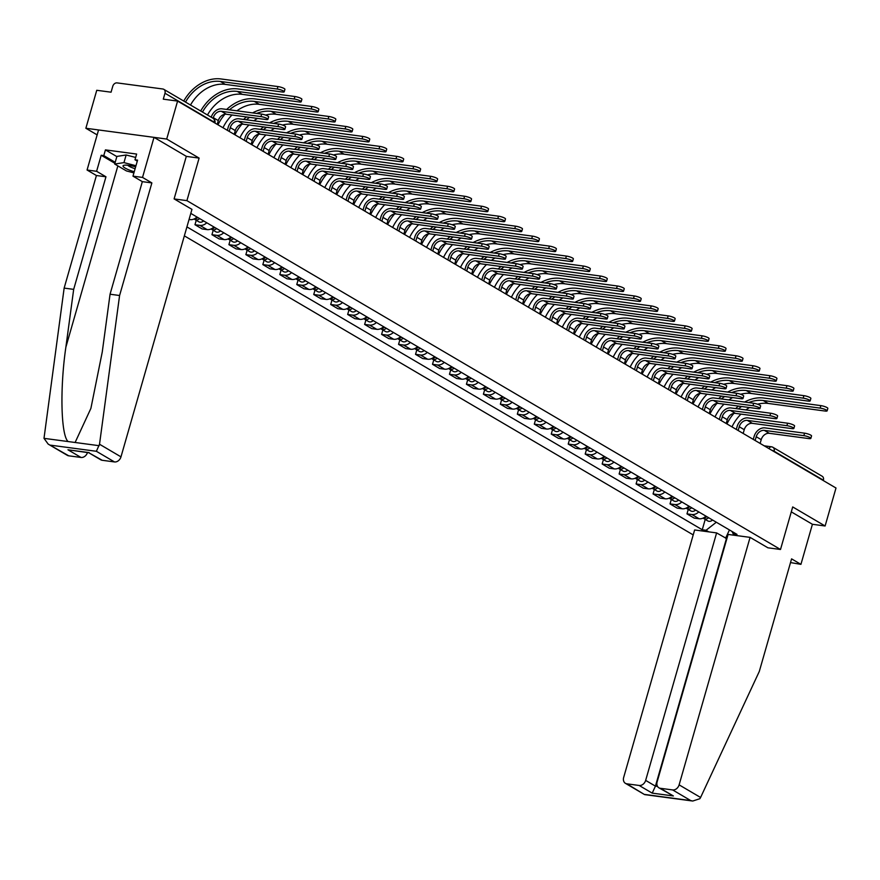 <?xml version="1.0" encoding="UTF-8"?>
<svg xmlns="http://www.w3.org/2000/svg" width="880" height="880" viewBox="0 0 880 880"><rect width="100%" height="100%" fill="white"/><g stroke="black" fill="none" stroke-linecap="round" stroke-linejoin="round"><path stroke-width="1.32" d="M184.349 235.851L693.209 534.908M186.296 156.387L199.111 158.092L166.705 139.051L85.866 128.26L97.141 134.882M85.866 128.26L96.756 90.288L111.067 92.191L112.761 86.284A4.048 3.168 -59.6 0 1 117.084 82.896L162.844 89.001A4.048 3.168 -59.6 0 1 163.801 89.331L213.059 118.283A4.048 3.168 120.4 0 1 214.247 122.199L164.978 93.247A4.048 3.168 -59.6 0 0 163.801 89.331M790.515 562.573L800.932 564.355L812.416 524.282L825.11 525.987L836 488.015L177.595 101.079L166.705 139.051M199.111 158.092L186.912 200.64L780.505 549.483L792.704 506.935L825.11 525.987M764.225 445.83L771.419 446.787A4.048 2.398 97.6 0 1 771.98 446.985A4.048 3.168 120.4 0 1 772.937 447.315L822.206 476.267A4.048 3.168 120.4 0 1 823.383 480.183L774.125 451.231A4.048 0.792 -164 0 0 771.694 450.219M164.978 93.247L163.284 99.165L177.595 101.079M189.046 219.483L190.113 219.626A9.306 7.282 -59.6 0 0 196.966 217.019M206.756 222.772A9.306 7.282 120.4 0 1 199.903 225.379L194.975 224.719L202.158 228.943L207.086 229.603A9.306 7.282 -59.6 0 0 213.928 226.985M196.251 220.286L194.975 224.719M223.718 232.738A9.306 7.282 120.4 0 1 216.876 235.356L211.937 234.696L219.12 238.909L224.048 239.569A9.306 7.282 -59.6 0 0 230.901 236.962M213.213 230.263L211.937 234.696M240.691 242.715A9.306 7.282 120.4 0 1 233.838 245.322L228.91 244.662L236.082 248.886L241.021 249.546A9.306 7.282 -59.6 0 0 247.863 246.928M230.175 240.229L228.91 244.662M257.653 252.681A9.306 7.282 120.4 0 1 250.8 255.288L245.872 254.639L253.055 258.852L257.983 259.512A9.306 7.282 -59.6 0 0 264.825 256.905M247.148 250.195L245.872 254.639M274.615 262.647A9.306 7.282 120.4 0 1 267.773 265.265L262.834 264.605L270.017 268.818L274.945 269.478A9.306 7.282 -59.6 0 0 281.798 266.871M264.11 260.172L262.834 264.605M291.588 272.624A9.306 7.282 120.4 0 1 284.735 275.231L279.807 274.571L286.979 278.795L291.918 279.455A9.306 7.282 -59.6 0 0 298.76 276.837M281.072 270.138L279.807 274.571M308.55 282.59A9.306 7.282 120.4 0 1 301.697 285.208L296.769 284.548L303.952 288.761L308.88 289.421A9.306 7.282 -59.6 0 0 315.733 286.814M298.045 280.115L296.769 284.548M325.512 292.567A9.306 7.282 120.4 0 1 318.67 295.174L313.731 294.514L320.914 298.738L325.842 299.398A9.306 7.282 -59.6 0 0 332.695 296.78M315.007 290.081L313.731 294.514M342.485 302.533A9.306 7.282 120.4 0 1 335.632 305.151L330.704 304.491L337.876 308.704L342.815 309.364A9.306 7.282 -59.6 0 0 349.657 306.757M331.969 300.058L330.704 304.491M359.447 312.51A9.306 7.282 120.4 0 1 352.594 315.117L347.666 314.457L354.849 318.681L359.777 319.33A9.306 7.282 -59.6 0 0 366.63 316.723M348.942 310.024L347.666 314.457M376.409 322.476A9.306 7.282 120.4 0 1 369.567 325.083L364.639 324.434L371.811 328.647L376.739 329.307A9.306 7.282 -59.6 0 0 383.592 326.689M365.904 319.99L364.639 324.434M393.382 332.442A9.306 7.282 120.4 0 1 386.529 335.06L381.601 334.4L388.773 338.613L393.712 339.273A9.306 7.282 -59.6 0 0 400.554 336.666M382.877 329.967L381.601 334.4M410.344 342.419A9.306 7.282 120.4 0 1 403.502 345.026L398.563 344.366L405.746 348.59L410.674 349.25A9.306 7.282 -59.6 0 0 417.527 346.632M399.839 339.933L398.563 344.366M427.306 352.385A9.306 7.282 120.4 0 1 420.464 355.003L415.536 354.343L422.708 358.556L427.636 359.216A9.306 7.282 -59.6 0 0 434.489 356.609M416.801 349.91L415.536 354.343M444.279 362.362A9.306 7.282 120.4 0 1 437.426 364.969L432.498 364.309L439.681 368.533L444.609 369.182A9.306 7.282 -59.6 0 0 451.451 366.575M433.774 359.876L432.498 364.309M461.241 372.328A9.306 7.282 120.4 0 1 454.399 374.935L449.46 374.286L456.643 378.499L461.571 379.159A9.306 7.282 -59.6 0 0 468.424 376.552M450.736 369.842L449.46 374.286M478.214 382.294A9.306 7.282 120.4 0 1 471.361 384.912L466.433 384.252L473.605 388.465L478.533 389.125A9.306 7.282 -59.6 0 0 485.386 386.518M467.698 379.819L466.433 384.252M495.176 392.271A9.306 7.282 120.4 0 1 488.323 394.878L483.395 394.218L490.578 398.442L495.506 399.102A9.306 7.282 -59.6 0 0 502.348 396.484M484.671 389.785L483.395 394.218M512.138 402.237A9.306 7.282 120.4 0 1 505.296 404.855L500.357 404.195L507.54 408.408L512.468 409.068A9.306 7.282 -59.6 0 0 519.321 406.461M501.633 399.762L500.357 404.195M529.111 412.214A9.306 7.282 120.4 0 1 522.258 414.821L517.33 414.161L524.502 418.385L529.441 419.045A9.306 7.282 -59.6 0 0 536.283 416.427M518.595 409.728L517.33 414.161M546.073 422.18A9.306 7.282 120.4 0 1 539.22 424.787L534.292 424.138L541.475 428.351L546.403 429.011A9.306 7.282 -59.6 0 0 553.256 426.404M535.568 419.694L534.292 424.138M563.035 432.157A9.306 7.282 120.4 0 1 556.193 434.764L551.254 434.104L558.437 438.328L563.365 438.977A9.306 7.282 -59.6 0 0 570.218 436.37M552.53 429.671L551.254 434.104M580.008 442.123A9.306 7.282 120.4 0 1 573.155 444.73L568.227 444.07L575.399 448.294L580.338 448.954A9.306 7.282 -59.6 0 0 587.18 446.336M569.492 439.637L568.227 444.07M596.97 452.089A9.306 7.282 120.4 0 1 590.117 454.707L585.189 454.047L592.372 458.26L597.3 458.92A9.306 7.282 -59.6 0 0 604.153 456.313M586.465 449.614L585.189 454.047M613.932 462.066A9.306 7.282 120.4 0 1 607.09 464.673L602.162 464.013L609.334 468.237L614.262 468.897A9.306 7.282 -59.6 0 0 621.115 466.279M603.427 459.58L602.162 464.013M630.905 472.032A9.306 7.282 120.4 0 1 624.052 474.65L619.124 473.99L626.296 478.203L631.235 478.863A9.306 7.282 -59.6 0 0 638.077 476.256M620.389 469.557L619.124 473.99M647.867 482.009A9.306 7.282 120.4 0 1 641.025 484.616L636.086 483.956L643.269 488.18L648.197 488.829A9.306 7.282 -59.6 0 0 655.05 486.222M637.362 479.523L636.086 483.956M664.829 491.975A9.306 7.282 120.4 0 1 657.987 494.582L653.059 493.933L660.231 498.146L665.159 498.806A9.306 7.282 -59.6 0 0 672.012 496.188M654.324 489.489L653.059 493.933M681.802 501.941A9.306 7.282 120.4 0 1 674.949 504.559L670.021 503.899L677.193 508.112L682.132 508.772A9.306 7.282 -59.6 0 0 688.974 506.165M671.297 499.466L670.021 503.899M698.764 511.918A9.306 7.282 120.4 0 1 691.922 514.525L686.983 513.865L694.166 518.089L699.094 518.749A9.306 7.282 -59.6 0 0 705.947 516.131M688.259 509.432L686.983 513.865M731.984 531.432L733.216 533.885L737.011 534.391L190.795 213.389M733.216 533.885L735.933 535.491M708.774 531.861L706.057 530.266L716.32 522.236M186.923 226.897L702.251 529.76L706.057 530.266M767.811 547.789L780.505 549.483M174.218 198.946L186.912 200.64M705.221 519.409L702.251 529.76M729.432 529.936L725.615 538.197M211.255 117.216A10.219 7.997 120.4 0 1 222.134 108.834L261.657 114.114A4.653 0.913 16 0 1 266.376 115.368A4.653 0.913 16 0 1 268.642 116.864L267.927 119.35A4.653 0.913 -164 0 0 265.672 117.854A4.653 0.913 -164 0 0 260.953 116.589L221.419 111.32A7.59 5.94 -59.6 0 0 213.301 117.667L213.114 118.316M221.419 111.32L226.424 114.257L265.947 119.537A4.653 0.913 -164 0 0 267.927 119.35M226.424 114.257A7.59 5.94 -59.6 0 0 218.306 120.604L217.228 124.366M183.733 101.046A39.061 30.547 120.4 0 1 221.045 78.969L277.948 86.57A4.653 0.913 16 0 1 282.667 87.824A4.653 0.913 16 0 1 284.933 89.32L284.218 91.806A4.653 0.913 -164 0 0 281.963 90.31A4.653 0.913 -164 0 0 277.244 89.045L220.33 81.455A36.432 28.49 -59.6 0 0 185.504 102.091M190.509 105.028A36.432 28.49 -59.6 0 1 225.335 84.392L282.238 91.993A4.653 0.913 -164 0 0 284.218 91.806M227.326 130.306L228.173 127.347A10.219 7.997 120.4 0 1 239.096 118.811L278.63 124.08A4.653 0.913 16 0 1 283.349 125.345A4.653 0.913 16 0 1 285.604 126.841L284.889 129.316A4.653 0.913 -164 0 0 282.634 127.82A4.653 0.913 -164 0 0 277.915 126.566L238.381 121.286A7.59 5.94 -59.6 0 0 230.274 127.633L229.196 131.395M238.381 121.286L243.386 124.223L282.92 129.503A4.653 0.913 -164 0 0 284.889 129.316M243.386 124.223A7.59 5.94 -59.6 0 0 235.279 130.57L234.19 134.343M244.288 140.272L245.135 137.324A10.219 7.997 120.4 0 1 256.058 128.777L295.592 134.057A4.653 0.913 16 0 1 300.311 135.311A4.653 0.913 16 0 1 302.566 136.807L301.862 139.282A4.653 0.913 -164 0 0 299.596 137.797A4.653 0.913 -164 0 0 294.877 136.532L255.354 131.252A7.59 5.94 -59.6 0 0 247.236 137.599L246.158 141.372M255.354 131.252L260.359 134.2L299.882 139.469A4.653 0.913 -164 0 0 301.862 139.282M260.359 134.2A7.59 5.94 -59.6 0 0 252.241 140.547L251.163 144.309M114.917 163.328L101.2 155.265L96.602 171.292L105.963 176.792L73.678 289.366L64.141 288.101L44 438.339L48.169 444.092L68.739 455.818A6.072 4.752 120.4 0 1 67.298 455.334L48.169 444.092M73.678 289.366L65.879 347.16C59.829 388.135 60.918 435.105 68.068 441.551L75.108 442.486L90.893 408.386L102.256 352.011L110.055 294.228L142.34 181.643L132.979 176.154L137.577 160.127L134.992 159.775L136.631 154.055L105.435 149.886L103.785 155.606L115.203 162.316M96.602 171.292L87.065 170.016L98.56 129.954L154.011 137.357L186.318 156.332L174.108 198.891L191.95 209.363L120.978 456.852A6.072 4.752 120.4 0 1 114.488 461.934L102.201 460.284A6.072 4.752 120.4 0 1 100.771 459.8L88.77 452.749M105.963 176.792L96.415 175.516L87.065 170.016M64.141 288.101L96.415 175.516M114.488 461.934L96.382 451.286L99.517 444.235L119.592 295.504L151.877 182.919L142.527 177.419L132.979 176.154M142.527 177.419L154.011 137.357M101.2 155.265L103.785 155.606M151.877 182.919L142.34 181.643M119.592 295.504L110.055 294.228M87.461 452.573A6.072 4.752 120.4 0 1 81.026 457.457L68.739 455.818M137.291 161.128L134.992 159.775M105.435 149.886L116.853 156.596M88.737 452.727L102.201 460.284M81.026 457.457L67.969 449.79L88.814 452.76M700.59 797.478L699.864 798.71L692.747 801.031L690.734 800.58L672.628 789.932A6.072 4.752 -59.6 0 0 679.118 784.861L700.59 797.478L759.297 671.44L791.582 558.866L800.932 564.355M726.869 538.725L716.617 532.906L694.628 529.969L623.667 777.458A6.072 4.752 -59.6 0 0 625.438 783.343A6.072 4.752 -59.6 0 0 626.868 783.827L639.155 785.466A6.072 4.752 -59.6 0 0 645.656 780.395L655.435 786.148L652.212 793.133L639.155 785.466M716.617 532.906L645.656 780.395M767.932 547.811L750.079 537.372L728.09 534.435L657.129 781.924A6.072 4.752 -59.6 0 0 658.9 787.809A6.072 4.752 -59.6 0 0 660.341 788.293L672.628 789.932M750.079 537.372L679.118 784.861M812.416 524.282L791.285 511.863M726.407 538.659L655.435 786.148L657.536 786.423M660.341 788.293L673.387 795.96L658.9 787.809M626.868 783.827L644.567 794.585L625.438 783.343M135.652 166.837A13.156 2.563 -164 0 0 128.634 165.352A13.156 2.563 -164 0 0 124.069 165.253A13.156 2.563 -164 0 0 134.244 171.754M127.842 165.253A9.009 1.76 -164 0 0 135.113 168.718M133.914 172.887L126.456 170.94L114.708 164.043L116.897 156.409L126.148 154.979L135.663 157.454M114.708 164.043L123.959 162.613L135.971 165.737M126.148 154.979L123.959 162.613M200.695 111.012A39.061 30.547 120.4 0 1 238.007 88.946L294.921 96.536A4.653 0.913 16 0 1 299.64 97.801A4.653 0.913 16 0 1 301.895 99.297L301.18 101.772A4.653 0.913 -164 0 0 298.925 100.276A4.653 0.913 -164 0 0 294.206 99.022L237.292 91.421A36.432 28.49 -59.6 0 0 202.477 112.057M207.471 114.994A36.432 28.49 -59.6 0 1 242.297 94.358L299.211 101.959A4.653 0.913 -164 0 0 301.18 101.772M226.688 109.439A39.061 30.547 120.4 0 1 254.969 98.912L311.883 106.513A4.653 0.913 16 0 1 316.602 107.767A4.653 0.913 16 0 1 318.857 109.263L318.153 111.749A4.653 0.913 -164 0 0 315.887 110.253A4.653 0.913 -164 0 0 311.168 108.988L254.265 101.398A36.432 28.49 -59.6 0 0 229.449 109.813M236.918 110.803A36.432 28.49 -59.6 0 1 259.27 104.335L316.173 111.936A4.653 0.913 -164 0 0 318.153 111.749M197.824 217.525A5.06 3.96 120.4 0 1 194.425 218.834M199.672 218.603A5.06 3.96 120.4 0 1 194.887 219.494A5.06 3.96 120.4 0 1 194.194 218.933M203.588 220.902A5.06 3.96 120.4 0 1 198.803 221.793L194.887 219.494M232.012 115.005A36.432 28.49 -59.6 0 0 222.992 127.754M224.939 114.268A36.432 28.49 -59.6 0 0 217.987 124.817M261.25 150.238L262.097 147.29A10.219 7.997 120.4 0 1 273.031 138.743L312.554 144.023A4.653 0.913 16 0 1 317.273 145.288A4.653 0.913 16 0 1 319.539 146.773L318.824 149.259A4.653 0.913 -164 0 0 316.569 147.763A4.653 0.913 -164 0 0 311.85 146.509L272.316 141.229A7.59 5.94 -59.6 0 0 264.198 147.576L263.12 151.338M272.316 141.229L277.321 144.166L316.855 149.446A4.653 0.913 -164 0 0 318.824 149.259M277.321 144.166A7.59 5.94 -59.6 0 0 269.203 150.513L268.125 154.275M278.223 160.215L279.07 157.267A10.219 7.997 120.4 0 1 289.993 148.72L329.527 153.989A4.653 0.913 16 0 1 334.246 155.254A4.653 0.913 16 0 1 336.501 156.75L335.786 159.225A4.653 0.913 -164 0 0 333.531 157.74A4.653 0.913 -164 0 0 328.812 156.475L289.289 151.195A7.59 5.94 -59.6 0 0 281.171 157.542L280.093 161.315M289.289 151.195L294.283 154.143L333.817 159.412A4.653 0.913 -164 0 0 335.786 159.225M294.283 154.143A7.59 5.94 -59.6 0 0 286.176 160.479L285.087 164.252M295.185 170.181L296.032 167.233A10.219 7.997 120.4 0 1 306.966 158.686L346.489 163.966A4.653 0.913 16 0 1 351.208 165.22A4.653 0.913 16 0 1 353.463 166.716L352.759 169.202A4.653 0.913 -164 0 0 350.493 167.706A4.653 0.913 -164 0 0 345.774 166.441L306.251 161.172A7.59 5.94 -59.6 0 0 298.133 167.519L297.055 171.281M306.251 161.172L311.256 164.109L350.779 169.389A4.653 0.913 -164 0 0 352.759 169.202M311.256 164.109A7.59 5.94 -59.6 0 0 303.138 170.456L302.06 174.218M252.593 112.904A39.061 30.547 120.4 0 1 271.942 108.889L328.845 116.479A4.653 0.913 16 0 1 333.564 117.744A4.653 0.913 16 0 1 335.83 119.229L335.115 121.715A4.653 0.913 -164 0 0 332.86 120.219A4.653 0.913 -164 0 0 328.141 118.965L271.227 111.364A36.432 28.49 -59.6 0 0 256.685 113.443M265.573 115.071A36.432 28.49 -59.6 0 1 276.232 114.301L333.146 121.902A4.653 0.913 -164 0 0 335.115 121.715M214.786 227.491A5.06 3.96 120.4 0 1 211.387 228.8M216.634 228.58A5.06 3.96 120.4 0 1 211.849 229.46A5.06 3.96 120.4 0 1 211.167 228.91M220.55 230.879A5.06 3.96 120.4 0 1 215.765 231.759L211.849 229.46M243.65 119.416A39.061 30.547 120.4 0 1 246.51 116.941M257.543 118.415A36.432 28.49 -59.6 0 0 253.88 120.78M248.974 124.971A36.432 28.49 -59.6 0 0 239.954 137.731M249.568 117.348A36.432 28.49 -59.6 0 0 246.411 119.779M241.901 124.234A36.432 28.49 -59.6 0 0 234.949 134.783M269.555 122.87A39.061 30.547 120.4 0 1 288.904 118.855L345.818 126.456A4.653 0.913 16 0 1 350.537 127.71A4.653 0.913 16 0 1 352.792 129.206L352.077 131.681A4.653 0.913 -164 0 0 349.822 130.196A4.653 0.913 -164 0 0 345.103 128.931L288.2 121.33A36.432 28.49 -59.6 0 0 273.658 123.42M282.546 125.048A36.432 28.49 -59.6 0 1 293.194 124.278L350.108 131.868A4.653 0.913 -164 0 0 352.077 131.681M231.748 237.457A5.06 3.96 120.4 0 1 228.349 238.777M233.607 238.546A5.06 3.96 120.4 0 1 228.822 239.426A5.06 3.96 120.4 0 1 228.129 238.876M237.512 240.845A5.06 3.96 120.4 0 1 232.738 241.736L228.822 239.426M260.623 129.382A39.061 30.547 120.4 0 1 263.483 126.907M274.505 128.381A36.432 28.49 -59.6 0 0 270.842 130.746M265.936 134.937A36.432 28.49 -59.6 0 0 256.927 147.697M266.53 127.314A36.432 28.49 -59.6 0 0 263.384 129.756M258.863 134.211A36.432 28.49 -59.6 0 0 251.922 144.76M286.528 132.847A39.061 30.547 120.4 0 1 305.877 128.821L362.78 136.422A4.653 0.913 16 0 1 367.499 137.687A4.653 0.913 16 0 1 369.754 139.172L369.05 141.658A4.653 0.913 -164 0 0 366.784 140.162A4.653 0.913 -164 0 0 362.065 138.897L305.162 131.307A36.432 28.49 -59.6 0 0 290.62 133.386M299.508 135.014A36.432 28.49 -59.6 0 1 310.167 134.244L367.07 141.845A4.653 0.913 -164 0 0 369.05 141.658M248.721 247.434A5.06 3.96 120.4 0 1 245.322 248.743M250.569 248.523A5.06 3.96 120.4 0 1 245.784 249.403A5.06 3.96 120.4 0 1 245.091 248.853M254.485 250.822A5.06 3.96 120.4 0 1 249.7 251.702L245.784 249.403M277.585 139.359A39.061 30.547 120.4 0 1 280.445 136.884M291.478 138.347A36.432 28.49 -59.6 0 0 287.815 140.723M282.909 144.914A36.432 28.49 -59.6 0 0 273.889 157.663M283.503 137.291A36.432 28.49 -59.6 0 0 280.346 139.722M275.836 144.177A36.432 28.49 -59.6 0 0 268.884 154.726M312.158 180.158L312.994 177.21A10.219 7.997 120.4 0 1 323.928 168.663L363.451 173.932A4.653 0.913 16 0 1 368.17 175.197A4.653 0.913 16 0 1 370.436 176.693L369.721 179.168A4.653 0.913 -164 0 0 367.466 177.672A4.653 0.913 -164 0 0 362.747 176.418L323.213 171.138A7.59 5.94 -59.6 0 0 315.106 177.485L314.017 181.247M323.213 171.138L328.218 174.075L367.752 179.355A4.653 0.913 -164 0 0 369.721 179.168M328.218 174.075A7.59 5.94 -59.6 0 0 320.1 180.422L319.022 184.195M303.49 142.813A39.061 30.547 120.4 0 1 322.839 138.798L379.742 146.388A4.653 0.913 16 0 1 384.461 147.653A4.653 0.913 16 0 1 386.727 149.149L386.012 151.624A4.653 0.913 -164 0 0 383.757 150.128A4.653 0.913 -164 0 0 379.038 148.874L322.124 141.273A36.432 28.49 -59.6 0 0 307.582 143.363M316.47 144.991A36.432 28.49 -59.6 0 1 327.129 144.221L384.043 151.811A4.653 0.913 -164 0 0 386.012 151.624M265.683 257.4A5.06 3.96 120.4 0 1 262.284 258.709M267.531 258.489A5.06 3.96 120.4 0 1 262.757 259.369A5.06 3.96 120.4 0 1 262.064 258.819M271.447 260.788A5.06 3.96 120.4 0 1 266.662 261.668L262.757 259.369M294.547 149.325A39.061 30.547 120.4 0 1 297.407 146.85M308.44 148.324A36.432 28.49 -59.6 0 0 304.777 150.689M299.871 154.88A36.432 28.49 -59.6 0 0 290.851 167.64M300.465 147.257A36.432 28.49 -59.6 0 0 297.308 149.699M292.798 154.154A36.432 28.49 -59.6 0 0 285.857 164.703M329.12 190.124L329.967 187.176A10.219 7.997 120.4 0 1 340.89 178.629L380.424 183.909A4.653 0.913 16 0 1 385.143 185.163A4.653 0.913 16 0 1 387.398 186.659L386.683 189.145A4.653 0.913 -164 0 0 384.428 187.649A4.653 0.913 -164 0 0 379.709 186.384L340.186 181.115A7.59 5.94 -59.6 0 0 332.068 187.451L330.99 191.224M340.186 181.115L345.18 184.052L384.714 189.321A4.653 0.913 -164 0 0 386.683 189.145M345.18 184.052A7.59 5.94 -59.6 0 0 337.073 190.399L335.984 194.161M320.452 152.779A39.061 30.547 120.4 0 1 339.801 148.764L396.715 156.365A4.653 0.913 16 0 1 401.434 157.619A4.653 0.913 16 0 1 403.689 159.115L402.974 161.601A4.653 0.913 -164 0 0 400.719 160.105A4.653 0.913 -164 0 0 396 158.84L339.097 151.25A36.432 28.49 -59.6 0 0 324.555 153.329M333.443 154.957A36.432 28.49 -59.6 0 1 344.091 154.187L401.005 161.788A4.653 0.913 -164 0 0 402.974 161.601M282.656 267.377A5.06 3.96 120.4 0 1 279.246 268.686M284.504 268.455A5.06 3.96 120.4 0 1 279.719 269.346A5.06 3.96 120.4 0 1 279.026 268.796M288.42 270.765A5.06 3.96 120.4 0 1 283.635 271.645L279.719 269.346M311.52 159.291A39.061 30.547 120.4 0 1 314.38 156.816M325.402 158.29A36.432 28.49 -59.6 0 0 321.739 160.666M316.833 164.857A36.432 28.49 -59.6 0 0 307.824 177.606M317.438 157.223A36.432 28.49 -59.6 0 0 314.281 159.665M309.76 164.12A36.432 28.49 -59.6 0 0 302.819 174.669M346.082 200.101L346.929 197.142A10.219 7.997 120.4 0 1 357.863 188.595L397.386 193.875A4.653 0.913 16 0 1 402.105 195.14A4.653 0.913 16 0 1 404.36 196.625L403.656 199.111A4.653 0.913 -164 0 0 401.39 197.615A4.653 0.913 -164 0 0 396.682 196.361L357.148 191.081A7.59 5.94 -59.6 0 0 349.03 197.428L347.952 201.19M357.148 191.081L362.153 194.018L401.676 199.298A4.653 0.913 -164 0 0 403.656 199.111M362.153 194.018A7.59 5.94 -59.6 0 0 354.035 200.365L352.957 204.138M337.425 162.756A39.061 30.547 120.4 0 1 356.774 158.741L413.677 166.331A4.653 0.913 16 0 1 418.396 167.596A4.653 0.913 16 0 1 420.651 169.092L419.947 171.567A4.653 0.913 -164 0 0 417.681 170.071A4.653 0.913 -164 0 0 412.973 168.817L356.059 161.216A36.432 28.49 -59.6 0 0 341.517 163.306M350.405 164.934A36.432 28.49 -59.6 0 1 361.064 164.153L417.967 171.754A4.653 0.913 -164 0 0 419.947 171.567M299.618 277.343A5.06 3.96 120.4 0 1 296.219 278.652M301.466 278.432A5.06 3.96 120.4 0 1 296.681 279.312A5.06 3.96 120.4 0 1 295.988 278.762M305.382 280.731A5.06 3.96 120.4 0 1 300.597 281.611L296.681 279.312M328.482 169.268A39.061 30.547 120.4 0 1 331.342 166.793M342.375 168.267A36.432 28.49 -59.6 0 0 338.712 170.632M333.806 174.823A36.432 28.49 -59.6 0 0 324.786 187.583M334.4 167.2A36.432 28.49 -59.6 0 0 331.243 169.631M326.733 174.086A36.432 28.49 -59.6 0 0 319.781 184.635M363.055 210.067L363.902 207.119A10.219 7.997 120.4 0 1 374.825 198.572L414.359 203.852A4.653 0.913 16 0 1 419.067 205.106A4.653 0.913 16 0 1 421.333 206.602L420.618 209.077A4.653 0.913 -164 0 0 418.363 207.592A4.653 0.913 -164 0 0 413.644 206.327L374.11 201.047A7.59 5.94 -59.6 0 0 366.003 207.394L364.914 211.167M374.11 201.047L379.115 203.995L418.649 209.264A4.653 0.913 -164 0 0 420.618 209.077M379.115 203.995A7.59 5.94 -59.6 0 0 370.997 210.342L369.919 214.104M354.387 172.722A39.061 30.547 120.4 0 1 373.736 168.707L430.65 176.308A4.653 0.913 16 0 1 435.358 177.562A4.653 0.913 16 0 1 437.624 179.058L436.909 181.533A4.653 0.913 -164 0 0 434.654 180.048A4.653 0.913 -164 0 0 429.935 178.783L373.021 171.193A36.432 28.49 -59.6 0 0 358.479 173.272M367.367 174.9A36.432 28.49 -59.6 0 1 378.026 174.13L434.94 181.72A4.653 0.913 -164 0 0 436.909 181.533M316.58 287.309A5.06 3.96 120.4 0 1 313.181 288.629M318.428 288.398A5.06 3.96 120.4 0 1 313.654 289.289A5.06 3.96 120.4 0 1 312.961 288.728M322.344 290.697A5.06 3.96 120.4 0 1 317.57 291.588L313.654 289.289M345.444 179.234A39.061 30.547 120.4 0 1 348.304 176.759M359.337 178.233A36.432 28.49 -59.6 0 0 355.674 180.598M350.768 184.8A36.432 28.49 -59.6 0 0 341.748 197.549M351.362 177.166A36.432 28.49 -59.6 0 0 348.205 179.608M343.695 184.063A36.432 28.49 -59.6 0 0 336.754 194.612M380.017 220.033L380.864 217.085A10.219 7.997 120.4 0 1 391.787 208.538L431.321 213.818A4.653 0.913 16 0 1 436.04 215.083A4.653 0.913 16 0 1 438.295 216.568L437.58 219.054A4.653 0.913 -164 0 0 435.325 217.558A4.653 0.913 -164 0 0 430.606 216.293L391.083 211.024A7.59 5.94 -59.6 0 0 382.965 217.371L381.887 221.133M391.083 211.024L396.077 213.961L435.611 219.241A4.653 0.913 -164 0 0 437.58 219.054M396.077 213.961A7.59 5.94 -59.6 0 0 387.97 220.308L386.892 224.07M371.349 182.699A39.061 30.547 120.4 0 1 390.698 178.673L447.612 186.274A4.653 0.913 16 0 1 452.331 187.539A4.653 0.913 16 0 1 454.586 189.024L453.871 191.51A4.653 0.913 -164 0 0 451.616 190.014A4.653 0.913 -164 0 0 446.897 188.76L389.994 181.159A36.432 28.49 -59.6 0 0 375.452 183.238M384.34 184.866A36.432 28.49 -59.6 0 1 394.988 184.096L451.902 191.697A4.653 0.913 -164 0 0 453.871 191.51M333.553 297.286A5.06 3.96 120.4 0 1 330.143 298.595M335.401 298.375A5.06 3.96 120.4 0 1 330.616 299.255A5.06 3.96 120.4 0 1 329.923 298.705M339.317 300.674A5.06 3.96 120.4 0 1 334.532 301.554L330.616 299.255M362.417 189.211A39.061 30.547 120.4 0 1 365.277 186.736M376.299 188.199A36.432 28.49 -59.6 0 0 372.636 190.575M367.73 194.766A36.432 28.49 -59.6 0 0 358.721 207.515M368.335 187.143A36.432 28.49 -59.6 0 0 365.178 189.574M360.657 194.029A36.432 28.49 -59.6 0 0 353.716 204.578M396.979 230.01L397.826 227.062A10.219 7.997 120.4 0 1 408.76 218.515L448.283 223.784A4.653 0.913 16 0 1 453.002 225.049A4.653 0.913 16 0 1 455.257 226.545L454.553 229.02A4.653 0.913 -164 0 0 452.287 227.524A4.653 0.913 -164 0 0 447.579 226.27L408.045 220.99A7.59 5.94 -59.6 0 0 399.927 227.337L398.849 231.11M408.045 220.99L413.05 223.927L452.573 229.207A4.653 0.913 -164 0 0 454.553 229.02M413.05 223.927A7.59 5.94 -59.6 0 0 404.932 230.274L403.854 234.047M388.322 192.665A39.061 30.547 120.4 0 1 407.671 188.65L464.574 196.24A4.653 0.913 16 0 1 469.293 197.505A4.653 0.913 16 0 1 471.548 199.001L470.844 201.476A4.653 0.913 -164 0 0 468.578 199.991A4.653 0.913 -164 0 0 463.87 198.726L406.956 191.125A36.432 28.49 -59.6 0 0 392.414 193.215M401.302 194.843A36.432 28.49 -59.6 0 1 411.961 194.073L468.864 201.663A4.653 0.913 -164 0 0 470.844 201.476M350.515 307.252A5.06 3.96 120.4 0 1 347.116 308.561M352.363 308.341A5.06 3.96 120.4 0 1 347.578 309.221A5.06 3.96 120.4 0 1 346.896 308.671M356.279 310.64A5.06 3.96 120.4 0 1 351.494 311.531L347.578 309.221M379.379 199.177A39.061 30.547 120.4 0 1 382.239 196.702M393.272 198.176A36.432 28.49 -59.6 0 0 389.609 200.541M384.703 204.732A36.432 28.49 -59.6 0 0 375.683 217.492M385.297 197.109A36.432 28.49 -59.6 0 0 382.14 199.551M377.63 204.006A36.432 28.49 -59.6 0 0 370.678 214.555M413.952 239.976L414.799 237.028A10.219 7.997 120.4 0 1 425.722 228.481L465.256 233.761A4.653 0.913 16 0 1 469.964 235.015A4.653 0.913 16 0 1 472.23 236.511L471.515 238.997A4.653 0.913 -164 0 0 469.26 237.501A4.653 0.913 -164 0 0 464.541 236.236L425.007 230.967A7.59 5.94 -59.6 0 0 416.9 237.314L415.811 241.076M425.007 230.967L430.012 233.904L469.546 239.184A4.653 0.913 -164 0 0 471.515 238.997M430.012 233.904A7.59 5.94 -59.6 0 0 421.894 240.251L420.816 244.013M405.284 202.631A39.061 30.547 120.4 0 1 424.633 198.616L481.547 206.217A4.653 0.913 16 0 1 486.255 207.471A4.653 0.913 16 0 1 488.521 208.967L487.806 211.453A4.653 0.913 -164 0 0 485.551 209.957A4.653 0.913 -164 0 0 480.832 208.692L423.918 201.102A36.432 28.49 -59.6 0 0 409.376 203.181M418.264 204.809A36.432 28.49 -59.6 0 1 428.923 204.039L485.837 211.64A4.653 0.913 -164 0 0 487.806 211.453M367.477 317.229A5.06 3.96 120.4 0 1 364.078 318.538M369.325 318.307A5.06 3.96 120.4 0 1 364.551 319.198A5.06 3.96 120.4 0 1 363.858 318.648M373.241 320.617A5.06 3.96 120.4 0 1 368.467 321.497L364.551 319.198M396.341 209.154A39.061 30.547 120.4 0 1 399.201 206.668M410.234 208.142A36.432 28.49 -59.6 0 0 406.571 210.518M401.665 214.709A36.432 28.49 -59.6 0 0 392.645 227.458M402.259 207.086A36.432 28.49 -59.6 0 0 399.102 209.517M394.592 213.972A36.432 28.49 -59.6 0 0 387.651 224.521M430.914 249.953L431.761 246.994A10.219 7.997 120.4 0 1 442.684 238.447L482.218 243.727A4.653 0.913 16 0 1 486.937 244.992A4.653 0.913 16 0 1 489.192 246.477L488.477 248.963A4.653 0.913 -164 0 0 486.222 247.467A4.653 0.913 -164 0 0 481.503 246.213L441.98 240.933A7.59 5.94 -59.6 0 0 433.862 247.28L432.784 251.042M441.98 240.933L446.985 243.87L486.508 249.15A4.653 0.913 -164 0 0 488.477 248.963M446.985 243.87A7.59 5.94 -59.6 0 0 438.867 250.217L437.789 253.99M422.246 212.608A39.061 30.547 120.4 0 1 441.595 208.593L498.509 216.183A4.653 0.913 16 0 1 503.228 217.448A4.653 0.913 16 0 1 505.483 218.944L504.768 221.419A4.653 0.913 -164 0 0 502.513 219.923A4.653 0.913 -164 0 0 497.794 218.669L440.891 211.068A36.432 28.49 -59.6 0 0 426.349 213.158M435.237 214.786A36.432 28.49 -59.6 0 1 445.896 214.005L502.799 221.606A4.653 0.913 -164 0 0 504.768 221.419M384.45 327.195A5.06 3.96 120.4 0 1 381.051 328.504M386.298 328.284A5.06 3.96 120.4 0 1 381.513 329.164A5.06 3.96 120.4 0 1 380.82 328.614M390.214 330.583A5.06 3.96 120.4 0 1 385.429 331.463L381.513 329.164M413.314 219.12A39.061 30.547 120.4 0 1 416.174 216.645M427.196 218.119A36.432 28.49 -59.6 0 0 423.544 220.484M418.638 224.675A36.432 28.49 -59.6 0 0 409.618 237.435M419.232 217.052A36.432 28.49 -59.6 0 0 416.075 219.483M411.565 223.938A36.432 28.49 -59.6 0 0 404.613 234.487M447.876 259.919L448.723 256.971A10.219 7.997 120.4 0 1 459.657 248.424L499.18 253.704A4.653 0.913 16 0 1 503.899 254.958A4.653 0.913 16 0 1 506.165 256.454L505.45 258.929A4.653 0.913 -164 0 0 503.195 257.444A4.653 0.913 -164 0 0 498.476 256.179L458.942 250.899A7.59 5.94 -59.6 0 0 450.824 257.246L449.746 261.019M458.942 250.899L463.947 253.847L503.47 259.116A4.653 0.913 -164 0 0 505.45 258.929M463.947 253.847A7.59 5.94 -59.6 0 0 455.829 260.194L454.751 263.956M439.219 222.574A39.061 30.547 120.4 0 1 458.568 218.559L515.471 226.16A4.653 0.913 16 0 1 520.19 227.414A4.653 0.913 16 0 1 522.456 228.91L521.741 231.396A4.653 0.913 -164 0 0 519.486 229.9A4.653 0.913 -164 0 0 514.767 228.635L457.853 221.045A36.432 28.49 -59.6 0 0 443.311 223.124M452.199 224.752A36.432 28.49 -59.6 0 1 462.858 223.982L519.761 231.583A4.653 0.913 -164 0 0 521.741 231.396M401.412 337.172A5.06 3.96 120.4 0 1 398.013 338.481M403.26 338.25A5.06 3.96 120.4 0 1 398.475 339.141A5.06 3.96 120.4 0 1 397.793 338.58M407.176 340.549A5.06 3.96 120.4 0 1 402.391 341.44L398.475 339.141M430.276 229.086A39.061 30.547 120.4 0 1 433.136 226.611M444.169 228.085A36.432 28.49 -59.6 0 0 440.506 230.45M435.6 234.652A36.432 28.49 -59.6 0 0 426.58 247.401M436.194 227.018A36.432 28.49 -59.6 0 0 433.037 229.46M428.527 233.915A36.432 28.49 -59.6 0 0 421.575 244.464M464.849 269.885L465.696 266.937A10.219 7.997 120.4 0 1 476.619 258.39L516.153 263.67A4.653 0.913 16 0 1 520.872 264.935A4.653 0.913 16 0 1 523.127 266.42L522.412 268.906A4.653 0.913 -164 0 0 520.157 267.41A4.653 0.913 -164 0 0 515.438 266.156L475.904 260.876A7.59 5.94 -59.6 0 0 467.797 267.223L466.719 270.985M475.904 260.876L480.909 263.813L520.443 269.093A4.653 0.913 -164 0 0 522.412 268.906M480.909 263.813A7.59 5.94 -59.6 0 0 472.802 270.16L471.713 273.922M456.181 232.551A39.061 30.547 120.4 0 1 475.53 228.536L532.444 236.126A4.653 0.913 16 0 1 537.163 237.391A4.653 0.913 16 0 1 539.418 238.876L538.703 241.362A4.653 0.913 -164 0 0 536.448 239.866A4.653 0.913 -164 0 0 531.729 238.612L474.815 231.011A36.432 28.49 -59.6 0 0 460.273 233.09M469.172 234.718A36.432 28.49 -59.6 0 1 479.82 233.948L536.734 241.549A4.653 0.913 -164 0 0 538.703 241.362M418.374 347.138A5.06 3.96 120.4 0 1 414.975 348.447M420.222 348.227A5.06 3.96 120.4 0 1 415.448 349.107A5.06 3.96 120.4 0 1 414.755 348.557M424.138 350.526A5.06 3.96 120.4 0 1 419.364 351.406L415.448 349.107M447.238 239.063A39.061 30.547 120.4 0 1 450.109 236.588M461.131 238.062A36.432 28.49 -59.6 0 0 457.468 240.427M452.562 244.618A36.432 28.49 -59.6 0 0 443.553 257.378M453.156 236.995A36.432 28.49 -59.6 0 0 449.999 239.426M445.489 243.881A36.432 28.49 -59.6 0 0 438.548 254.43M481.811 279.862L482.658 276.914A10.219 7.997 120.4 0 1 493.581 268.367L533.115 273.636A4.653 0.913 16 0 1 537.834 274.901A4.653 0.913 16 0 1 540.089 276.397L539.385 278.872A4.653 0.913 -164 0 0 537.119 277.387A4.653 0.913 -164 0 0 532.4 276.122L492.877 270.842A7.59 5.94 -59.6 0 0 484.759 277.189L483.681 280.962M492.877 270.842L497.882 273.79L537.405 279.059A4.653 0.913 -164 0 0 539.385 278.872M497.882 273.79A7.59 5.94 -59.6 0 0 489.764 280.126L488.686 283.899M473.154 242.517A39.061 30.547 120.4 0 1 492.492 238.502L549.406 246.103A4.653 0.913 16 0 1 554.125 247.357A4.653 0.913 16 0 1 556.38 248.853L555.676 251.328A4.653 0.913 -164 0 0 553.41 249.843A4.653 0.913 -164 0 0 548.691 248.578L491.788 240.977A36.432 28.49 -59.6 0 0 477.246 243.067M486.134 244.695A36.432 28.49 -59.6 0 1 496.793 243.925L553.696 251.515A4.653 0.913 -164 0 0 555.676 251.328M435.347 357.104A5.06 3.96 120.4 0 1 431.948 358.424M437.195 358.193A5.06 3.96 120.4 0 1 432.41 359.073A5.06 3.96 120.4 0 1 431.717 358.523M441.111 360.492A5.06 3.96 120.4 0 1 436.326 361.383L432.41 359.073M464.211 249.029A39.061 30.547 120.4 0 1 467.071 246.554M478.104 248.028A36.432 28.49 -59.6 0 0 474.441 250.393M469.535 254.584A36.432 28.49 -59.6 0 0 460.515 267.344M470.129 246.961A36.432 28.49 -59.6 0 0 466.972 249.403M462.462 253.858A36.432 28.49 -59.6 0 0 455.51 264.407M498.773 289.828L499.62 286.88A10.219 7.997 120.4 0 1 510.554 278.333L550.077 283.613A4.653 0.913 16 0 1 554.796 284.867A4.653 0.913 16 0 1 557.062 286.363L556.347 288.849A4.653 0.913 -164 0 0 554.092 287.353A4.653 0.913 -164 0 0 549.373 286.088L509.839 280.819A7.59 5.94 -59.6 0 0 501.721 287.166L500.643 290.928M509.839 280.819L514.844 283.756L554.378 289.036A4.653 0.913 -164 0 0 556.347 288.849M514.844 283.756A7.59 5.94 -59.6 0 0 506.726 290.103L505.648 293.865M490.116 252.494A39.061 30.547 120.4 0 1 509.465 248.468L566.368 256.069A4.653 0.913 16 0 1 571.087 257.334A4.653 0.913 16 0 1 573.353 258.819L572.638 261.305A4.653 0.913 -164 0 0 570.383 259.809A4.653 0.913 -164 0 0 565.664 258.544L508.75 250.954A36.432 28.49 -59.6 0 0 494.208 253.033M503.096 254.661A36.432 28.49 -59.6 0 1 513.755 253.891L570.669 261.492A4.653 0.913 -164 0 0 572.638 261.305M452.309 367.081A5.06 3.96 120.4 0 1 448.91 368.39M454.157 368.17A5.06 3.96 120.4 0 1 449.372 369.05A5.06 3.96 120.4 0 1 448.69 368.5M458.073 370.469A5.06 3.96 120.4 0 1 453.288 371.349L449.372 369.05M481.173 259.006A39.061 30.547 120.4 0 1 484.033 256.531M495.066 257.994A36.432 28.49 -59.6 0 0 491.403 260.37M486.497 264.561A36.432 28.49 -59.6 0 0 477.477 277.31M487.091 256.938A36.432 28.49 -59.6 0 0 483.934 259.369M479.424 263.824A36.432 28.49 -59.6 0 0 472.472 274.373M515.746 299.805L516.593 296.846A10.219 7.997 120.4 0 1 527.516 288.31L567.05 293.579A4.653 0.913 16 0 1 571.769 294.844A4.653 0.913 16 0 1 574.024 296.34L573.309 298.815A4.653 0.913 -164 0 0 571.054 297.319A4.653 0.913 -164 0 0 566.335 296.065L526.801 290.785A7.59 5.94 -59.6 0 0 518.694 297.132L517.616 300.894M526.801 290.785L531.806 293.722L571.34 299.002A4.653 0.913 -164 0 0 573.309 298.815M531.806 293.722A7.59 5.94 -59.6 0 0 523.699 300.069L522.61 303.842M507.078 262.46A39.061 30.547 120.4 0 1 526.427 258.445L583.341 266.035A4.653 0.913 16 0 1 588.06 267.3A4.653 0.913 16 0 1 590.315 268.796L589.6 271.271A4.653 0.913 -164 0 0 587.345 269.775A4.653 0.913 -164 0 0 582.626 268.521L525.712 260.92A36.432 28.49 -59.6 0 0 511.181 263.01M520.069 264.638A36.432 28.49 -59.6 0 1 530.717 263.868L587.631 271.458A4.653 0.913 -164 0 0 589.6 271.271M469.271 377.047A5.06 3.96 120.4 0 1 465.872 378.356M471.13 378.136A5.06 3.96 120.4 0 1 466.345 379.016A5.06 3.96 120.4 0 1 465.652 378.466M475.035 380.435A5.06 3.96 120.4 0 1 470.261 381.315L466.345 379.016M498.146 268.972A39.061 30.547 120.4 0 1 501.006 266.497M512.028 267.971A36.432 28.49 -59.6 0 0 508.365 270.336M503.459 274.527A36.432 28.49 -59.6 0 0 494.45 287.287M504.053 266.904A36.432 28.49 -59.6 0 0 500.907 269.346M496.386 273.801A36.432 28.49 -59.6 0 0 489.445 284.35M532.708 309.771L533.555 306.823A10.219 7.997 120.4 0 1 544.489 298.276L584.012 303.556A4.653 0.913 16 0 1 588.731 304.81A4.653 0.913 16 0 1 590.986 306.306L590.282 308.781A4.653 0.913 -164 0 0 588.016 307.296A4.653 0.913 -164 0 0 583.297 306.031L543.774 300.751A7.59 5.94 -59.6 0 0 535.656 307.098L534.578 310.871M543.774 300.751L548.779 303.699L588.302 308.968A4.653 0.913 -164 0 0 590.282 308.781M548.779 303.699A7.59 5.94 -59.6 0 0 540.661 310.046L539.583 313.808M524.051 272.426A39.061 30.547 120.4 0 1 543.4 268.411L600.303 276.012A4.653 0.913 16 0 1 605.022 277.266A4.653 0.913 16 0 1 607.277 278.762L606.573 281.248A4.653 0.913 -164 0 0 604.307 279.752A4.653 0.913 -164 0 0 599.588 278.487L542.685 270.897A36.432 28.49 -59.6 0 0 528.143 272.976M537.031 274.604A36.432 28.49 -59.6 0 1 547.69 273.834L604.593 281.435A4.653 0.913 -164 0 0 606.573 281.248M486.244 387.024A5.06 3.96 120.4 0 1 482.845 388.333M488.092 388.102A5.06 3.96 120.4 0 1 483.307 388.993A5.06 3.96 120.4 0 1 482.614 388.443M492.008 390.412A5.06 3.96 120.4 0 1 487.223 391.292L483.307 388.993M515.108 278.938A39.061 30.547 120.4 0 1 517.968 276.463M529.001 277.937A36.432 28.49 -59.6 0 0 525.338 280.313M520.432 284.504A36.432 28.49 -59.6 0 0 511.412 297.253M521.026 276.87A36.432 28.49 -59.6 0 0 517.869 279.312M513.359 283.767A36.432 28.49 -59.6 0 0 506.407 294.316M549.681 319.737L550.517 316.789A10.219 7.997 120.4 0 1 561.451 308.242L600.974 313.522A4.653 0.913 16 0 1 605.693 314.787A4.653 0.913 16 0 1 607.959 316.272L607.244 318.758A4.653 0.913 -164 0 0 604.989 317.262A4.653 0.913 -164 0 0 600.27 316.008L560.736 310.728A7.59 5.94 -59.6 0 0 552.629 317.075L551.54 320.837M560.736 310.728L565.741 313.665L605.275 318.945A4.653 0.913 -164 0 0 607.244 318.758M565.741 313.665A7.59 5.94 -59.6 0 0 557.623 320.012L556.545 323.785M541.013 282.403A39.061 30.547 120.4 0 1 560.362 278.388L617.265 285.978A4.653 0.913 16 0 1 621.984 287.243A4.653 0.913 16 0 1 624.25 288.728L623.535 291.214A4.653 0.913 -164 0 0 621.28 289.718A4.653 0.913 -164 0 0 616.561 288.464L559.647 280.863A36.432 28.49 -59.6 0 0 545.105 282.953M553.993 284.581A36.432 28.49 -59.6 0 1 564.652 283.8L621.566 291.401A4.653 0.913 -164 0 0 623.535 291.214M503.206 396.99A5.06 3.96 120.4 0 1 499.807 398.299M505.054 398.079A5.06 3.96 120.4 0 1 500.28 398.959A5.06 3.96 120.4 0 1 499.587 398.409M508.97 400.378A5.06 3.96 120.4 0 1 504.185 401.258L500.28 398.959M532.07 288.915A39.061 30.547 120.4 0 1 534.93 286.44M545.963 287.914A36.432 28.49 -59.6 0 0 542.3 290.279M537.394 294.47A36.432 28.49 -59.6 0 0 528.374 307.23M537.988 286.847A36.432 28.49 -59.6 0 0 534.831 289.278M530.321 293.733A36.432 28.49 -59.6 0 0 523.38 304.282M566.643 329.714L567.49 326.766A10.219 7.997 120.4 0 1 578.413 318.219L617.947 323.499A4.653 0.913 16 0 1 622.666 324.753A4.653 0.913 16 0 1 624.921 326.249L624.206 328.724A4.653 0.913 -164 0 0 621.951 327.239A4.653 0.913 -164 0 0 617.232 325.974L577.709 320.694A7.59 5.94 -59.6 0 0 569.591 327.041L568.513 330.814M577.709 320.694L582.703 323.642L622.237 328.911A4.653 0.913 -164 0 0 624.206 328.724M582.703 323.642A7.59 5.94 -59.6 0 0 574.596 329.989L573.507 333.751M557.975 292.369A39.061 30.547 120.4 0 1 577.324 288.354L634.238 295.955A4.653 0.913 16 0 1 638.957 297.209A4.653 0.913 16 0 1 641.212 298.705L640.497 301.18A4.653 0.913 -164 0 0 638.242 299.695A4.653 0.913 -164 0 0 633.523 298.43L576.62 290.84A36.432 28.49 -59.6 0 0 562.078 292.919M570.966 294.547A36.432 28.49 -59.6 0 1 581.614 293.777L638.528 301.367A4.653 0.913 -164 0 0 640.497 301.18M520.179 406.956A5.06 3.96 120.4 0 1 516.769 408.276M522.027 408.045A5.06 3.96 120.4 0 1 517.242 408.936A5.06 3.96 120.4 0 1 516.549 408.375M525.943 410.344A5.06 3.96 120.4 0 1 521.158 411.235L517.242 408.936M549.043 298.881A39.061 30.547 120.4 0 1 551.903 296.406M562.925 297.88A36.432 28.49 -59.6 0 0 559.262 300.245M554.356 304.447A36.432 28.49 -59.6 0 0 545.347 317.196M554.961 296.813A36.432 28.49 -59.6 0 0 551.804 299.255M547.283 303.71A36.432 28.49 -59.6 0 0 540.342 314.259M583.605 339.68L584.452 336.732A10.219 7.997 120.4 0 1 595.386 328.185L634.909 333.465A4.653 0.913 16 0 1 639.628 334.719A4.653 0.913 16 0 1 641.883 336.215L641.179 338.701A4.653 0.913 -164 0 0 638.913 337.205A4.653 0.913 -164 0 0 634.205 335.94L594.671 330.671A7.59 5.94 -59.6 0 0 586.553 337.018L585.475 340.78M594.671 330.671L599.676 333.608L639.199 338.888A4.653 0.913 -164 0 0 641.179 338.701M599.676 333.608A7.59 5.94 -59.6 0 0 591.558 339.955L590.48 343.717M574.948 302.346A39.061 30.547 120.4 0 1 594.297 298.32L651.2 305.921A4.653 0.913 16 0 1 655.919 307.186A4.653 0.913 16 0 1 658.174 308.671L657.47 311.157A4.653 0.913 -164 0 0 655.204 309.661A4.653 0.913 -164 0 0 650.496 308.407L593.582 300.806A36.432 28.49 -59.6 0 0 579.04 302.885M587.928 304.513A36.432 28.49 -59.6 0 1 598.587 303.743L655.49 311.344A4.653 0.913 -164 0 0 657.47 311.157M537.141 416.933A5.06 3.96 120.4 0 1 533.742 418.242M538.989 418.022A5.06 3.96 120.4 0 1 534.204 418.902A5.06 3.96 120.4 0 1 533.511 418.352M542.905 420.321A5.06 3.96 120.4 0 1 538.12 421.201L534.204 418.902M566.005 308.858A39.061 30.547 120.4 0 1 568.865 306.383M579.898 307.846A36.432 28.49 -59.6 0 0 576.235 310.222M571.329 314.413A36.432 28.49 -59.6 0 0 562.309 327.162M571.923 306.79A36.432 28.49 -59.6 0 0 568.766 309.221M564.256 313.676A36.432 28.49 -59.6 0 0 557.304 324.225M600.578 349.657L601.425 346.709A10.219 7.997 120.4 0 1 612.348 338.162L651.882 343.431A4.653 0.913 16 0 1 656.59 344.696A4.653 0.913 16 0 1 658.856 346.192L658.141 348.667A4.653 0.913 -164 0 0 655.886 347.171A4.653 0.913 -164 0 0 651.167 345.917L611.633 340.637A7.59 5.94 -59.6 0 0 603.526 346.984L602.437 350.757M611.633 340.637L616.638 343.574L656.172 348.854A4.653 0.913 -164 0 0 658.141 348.667M616.638 343.574A7.59 5.94 -59.6 0 0 608.52 349.921L607.442 353.694M591.91 312.312A39.061 30.547 120.4 0 1 611.259 308.297L668.173 315.887A4.653 0.913 16 0 1 672.881 317.152A4.653 0.913 16 0 1 675.147 318.648L674.432 321.123A4.653 0.913 -164 0 0 672.177 319.638A4.653 0.913 -164 0 0 667.458 318.373L610.544 310.772A36.432 28.49 -59.6 0 0 596.002 312.862M604.89 314.49A36.432 28.49 -59.6 0 1 615.549 313.72L672.463 321.31A4.653 0.913 -164 0 0 674.432 321.123M554.103 426.899A5.06 3.96 120.4 0 1 550.704 428.208M555.951 427.988A5.06 3.96 120.4 0 1 551.177 428.868A5.06 3.96 120.4 0 1 550.484 428.318M559.867 430.287A5.06 3.96 120.4 0 1 555.093 431.178L551.177 428.868M582.967 318.824A39.061 30.547 120.4 0 1 585.827 316.349M596.86 317.823A36.432 28.49 -59.6 0 0 593.197 320.188M588.291 324.379A36.432 28.49 -59.6 0 0 579.271 337.139M588.885 316.756A36.432 28.49 -59.6 0 0 585.728 319.198M581.218 323.653A36.432 28.49 -59.6 0 0 574.277 334.202M617.54 359.623L618.387 356.675A10.219 7.997 120.4 0 1 629.31 348.128L668.844 353.408A4.653 0.913 16 0 1 673.563 354.662A4.653 0.913 16 0 1 675.818 356.158L675.103 358.644A4.653 0.913 -164 0 0 672.848 357.148A4.653 0.913 -164 0 0 668.129 355.883L628.606 350.614A7.59 5.94 -59.6 0 0 620.488 356.95L619.41 360.723M628.606 350.614L633.6 353.551L673.134 358.831A4.653 0.913 -164 0 0 675.103 358.644M633.6 353.551A7.59 5.94 -59.6 0 0 625.493 359.898L624.415 363.66M608.872 322.278A39.061 30.547 120.4 0 1 628.221 318.263L685.135 325.864A4.653 0.913 16 0 1 689.854 327.118A4.653 0.913 16 0 1 692.109 328.614L691.394 331.1A4.653 0.913 -164 0 0 689.139 329.604A4.653 0.913 -164 0 0 684.42 328.339L627.517 320.749A36.432 28.49 -59.6 0 0 612.975 322.828M621.863 324.456A36.432 28.49 -59.6 0 1 632.511 323.686L689.425 331.287A4.653 0.913 -164 0 0 691.394 331.1M571.076 436.876A5.06 3.96 120.4 0 1 567.666 438.185M572.924 437.954A5.06 3.96 120.4 0 1 568.139 438.845A5.06 3.96 120.4 0 1 567.446 438.295M576.84 440.264A5.06 3.96 120.4 0 1 572.055 441.144L568.139 438.845M599.94 328.801A39.061 30.547 120.4 0 1 602.8 326.315M613.822 327.789A36.432 28.49 -59.6 0 0 610.159 330.165M605.253 334.356A36.432 28.49 -59.6 0 0 596.244 347.105M605.858 326.722A36.432 28.49 -59.6 0 0 602.701 329.164M598.18 333.619A36.432 28.49 -59.6 0 0 591.239 344.168M634.502 369.6L635.349 366.641A10.219 7.997 120.4 0 1 646.283 358.094L685.806 363.374A4.653 0.913 16 0 1 690.525 364.639A4.653 0.913 16 0 1 692.78 366.124L692.076 368.61A4.653 0.913 -164 0 0 689.81 367.114A4.653 0.913 -164 0 0 685.102 365.86L645.568 360.58A7.59 5.94 -59.6 0 0 637.45 366.927L636.372 370.689M645.568 360.58L650.573 363.517L690.096 368.797A4.653 0.913 -164 0 0 692.076 368.61M650.573 363.517A7.59 5.94 -59.6 0 0 642.455 369.864L641.377 373.637M625.845 332.255A39.061 30.547 120.4 0 1 645.194 328.24L702.097 335.83A4.653 0.913 16 0 1 706.816 337.095A4.653 0.913 16 0 1 709.071 338.591L708.367 341.066A4.653 0.913 -164 0 0 706.101 339.57A4.653 0.913 -164 0 0 701.393 338.316L644.479 330.715A36.432 28.49 -59.6 0 0 629.937 332.805M638.825 334.433A36.432 28.49 -59.6 0 1 649.484 333.652L706.387 341.253A4.653 0.913 -164 0 0 708.367 341.066M588.038 446.842A5.06 3.96 120.4 0 1 584.639 448.151M589.886 447.931A5.06 3.96 120.4 0 1 585.101 448.811A5.06 3.96 120.4 0 1 584.408 448.261M593.802 450.23A5.06 3.96 120.4 0 1 589.017 451.11L585.101 448.811M616.902 338.767A39.061 30.547 120.4 0 1 619.762 336.292M630.795 337.766A36.432 28.49 -59.6 0 0 627.132 340.131M622.226 344.322A36.432 28.49 -59.6 0 0 613.206 357.082M622.82 336.699A36.432 28.49 -59.6 0 0 619.663 339.13M615.153 343.585A36.432 28.49 -59.6 0 0 608.201 354.134M651.475 379.566L652.322 376.618A10.219 7.997 120.4 0 1 663.245 368.071L702.779 373.351A4.653 0.913 16 0 1 707.487 374.605A4.653 0.913 16 0 1 709.753 376.101L709.038 378.576A4.653 0.913 -164 0 0 706.783 377.091A4.653 0.913 -164 0 0 702.064 375.826L662.53 370.546A7.59 5.94 -59.6 0 0 654.423 376.893L653.334 380.666M662.53 370.546L667.535 373.494L707.069 378.763A4.653 0.913 -164 0 0 709.038 378.576M667.535 373.494A7.59 5.94 -59.6 0 0 659.417 379.841L658.339 383.603M642.807 342.221A39.061 30.547 120.4 0 1 662.156 338.206L719.07 345.807A4.653 0.913 16 0 1 723.778 347.061A4.653 0.913 16 0 1 726.044 348.557L725.329 351.032A4.653 0.913 -164 0 0 723.074 349.547A4.653 0.913 -164 0 0 718.355 348.282L661.441 340.692A36.432 28.49 -59.6 0 0 646.899 342.771M655.787 344.399A36.432 28.49 -59.6 0 1 666.446 343.629L723.36 351.219A4.653 0.913 -164 0 0 725.329 351.032M605 456.819A5.06 3.96 120.4 0 1 601.601 458.128M606.848 457.897A5.06 3.96 120.4 0 1 602.074 458.788A5.06 3.96 120.4 0 1 601.381 458.227M610.764 460.196A5.06 3.96 120.4 0 1 605.99 461.087L602.074 458.788M633.864 348.733A39.061 30.547 120.4 0 1 636.724 346.258M647.757 347.732A36.432 28.49 -59.6 0 0 644.094 350.097M639.188 354.299A36.432 28.49 -59.6 0 0 630.168 367.048M639.782 346.665A36.432 28.49 -59.6 0 0 636.625 349.107M632.115 353.562A36.432 28.49 -59.6 0 0 625.174 364.111M668.437 389.532L669.284 386.584A10.219 7.997 120.4 0 1 680.207 378.037L719.741 383.317A4.653 0.913 16 0 1 724.46 384.582A4.653 0.913 16 0 1 726.715 386.067L726 388.553A4.653 0.913 -164 0 0 723.745 387.057A4.653 0.913 -164 0 0 719.026 385.803L679.503 380.523A7.59 5.94 -59.6 0 0 671.385 386.87L670.307 390.632M679.503 380.523L684.508 383.46L724.031 388.74A4.653 0.913 -164 0 0 726 388.553M684.508 383.46A7.59 5.94 -59.6 0 0 676.39 389.807L675.312 393.569M659.769 352.198A39.061 30.547 120.4 0 1 679.118 348.172L736.032 355.773A4.653 0.913 16 0 1 740.751 357.038A4.653 0.913 16 0 1 743.006 358.523L742.291 361.009A4.653 0.913 -164 0 0 740.036 359.513A4.653 0.913 -164 0 0 735.317 358.259L678.414 350.658A36.432 28.49 -59.6 0 0 663.872 352.737M672.76 354.365A36.432 28.49 -59.6 0 1 683.408 353.595L740.322 361.196A4.653 0.913 -164 0 0 742.291 361.009M621.973 466.785A5.06 3.96 120.4 0 1 618.574 468.094M623.821 467.874A5.06 3.96 120.4 0 1 619.036 468.754A5.06 3.96 120.4 0 1 618.343 468.204M627.737 470.173A5.06 3.96 120.4 0 1 622.952 471.053L619.036 468.754M650.837 358.71A39.061 30.547 120.4 0 1 653.697 356.235M664.719 357.698A36.432 28.49 -59.6 0 0 661.056 360.074M656.161 364.265A36.432 28.49 -59.6 0 0 647.141 377.025M656.755 356.642A36.432 28.49 -59.6 0 0 653.598 359.073M649.077 363.528A36.432 28.49 -59.6 0 0 642.136 374.077M685.399 399.509L686.246 396.561A10.219 7.997 120.4 0 1 697.18 388.014L736.703 393.283A4.653 0.913 16 0 1 741.422 394.548A4.653 0.913 16 0 1 743.677 396.044L742.973 398.519A4.653 0.913 -164 0 0 740.718 397.023A4.653 0.913 -164 0 0 735.999 395.769L696.465 390.489A7.59 5.94 -59.6 0 0 688.347 396.836L687.269 400.609M696.465 390.489L701.47 393.437L740.993 398.706A4.653 0.913 -164 0 0 742.973 398.519M701.47 393.437A7.59 5.94 -59.6 0 0 693.352 399.773L692.274 403.546M676.742 362.164A39.061 30.547 120.4 0 1 696.091 358.149L752.994 365.75A4.653 0.913 16 0 1 757.713 367.004A4.653 0.913 16 0 1 759.968 368.5L759.264 370.975A4.653 0.913 -164 0 0 757.009 369.49A4.653 0.913 -164 0 0 752.29 368.225L695.376 360.624A36.432 28.49 -59.6 0 0 680.834 362.714M689.722 364.342A36.432 28.49 -59.6 0 1 700.381 363.572L757.284 371.162A4.653 0.913 -164 0 0 759.264 370.975M638.935 476.751A5.06 3.96 120.4 0 1 635.536 478.071M640.783 477.84A5.06 3.96 120.4 0 1 635.998 478.72A5.06 3.96 120.4 0 1 635.316 478.17M644.699 480.139A5.06 3.96 120.4 0 1 639.914 481.03L635.998 478.72M667.799 368.676A39.061 30.547 120.4 0 1 670.659 366.201M681.692 367.675A36.432 28.49 -59.6 0 0 678.029 370.04M673.123 374.231A36.432 28.49 -59.6 0 0 664.103 386.991M673.717 366.608A36.432 28.49 -59.6 0 0 670.56 369.05M666.05 373.505A36.432 28.49 -59.6 0 0 659.098 384.054M702.372 409.475L703.219 406.527A10.219 7.997 120.4 0 1 714.142 397.98L753.676 403.26A4.653 0.913 16 0 1 758.395 404.514A4.653 0.913 16 0 1 760.65 406.01L759.935 408.496A4.653 0.913 -164 0 0 757.68 407A4.653 0.913 -164 0 0 752.961 405.735L713.427 400.466A7.59 5.94 -59.6 0 0 705.32 406.813L704.242 410.575M713.427 400.466L718.432 403.403L757.966 408.683A4.653 0.913 -164 0 0 759.935 408.496M718.432 403.403A7.59 5.94 -59.6 0 0 710.325 409.75L709.236 413.512M693.704 372.141A39.061 30.547 120.4 0 1 713.053 368.115L769.967 375.716A4.653 0.913 16 0 1 774.686 376.981A4.653 0.913 16 0 1 776.941 378.466L776.226 380.952A4.653 0.913 -164 0 0 773.971 379.456A4.653 0.913 -164 0 0 769.252 378.191L712.338 370.601A36.432 28.49 -59.6 0 0 697.796 372.68M706.684 374.308A36.432 28.49 -59.6 0 1 717.343 373.538L774.257 381.139A4.653 0.913 -164 0 0 776.226 380.952M655.897 486.728A5.06 3.96 120.4 0 1 652.498 488.037M657.745 487.817A5.06 3.96 120.4 0 1 652.971 488.697A5.06 3.96 120.4 0 1 652.278 488.147M661.661 490.116A5.06 3.96 120.4 0 1 656.887 490.996L652.971 488.697M684.761 378.653A39.061 30.547 120.4 0 1 687.632 376.167M698.654 377.641A36.432 28.49 -59.6 0 0 694.991 380.017M690.085 384.208A36.432 28.49 -59.6 0 0 681.076 396.957M690.679 376.585A36.432 28.49 -59.6 0 0 687.522 379.016M683.012 383.471A36.432 28.49 -59.6 0 0 676.071 394.02M719.334 419.452L720.181 416.493A10.219 7.997 120.4 0 1 731.104 407.957L770.638 413.226A4.653 0.913 16 0 1 775.357 414.491A4.653 0.913 16 0 1 777.612 415.987L776.908 418.462A4.653 0.913 -164 0 0 774.642 416.966A4.653 0.913 -164 0 0 769.923 415.712L730.4 410.432A7.59 5.94 -59.6 0 0 722.282 416.779L721.204 420.541M730.4 410.432L735.405 413.369L774.928 418.649A4.653 0.913 -164 0 0 776.908 418.462M735.405 413.369A7.59 5.94 -59.6 0 0 727.287 419.716L726.209 423.489M710.677 382.107A39.061 30.547 120.4 0 1 730.015 378.092L786.929 385.682A4.653 0.913 16 0 1 791.648 386.947A4.653 0.913 16 0 1 793.903 388.443L793.199 390.918A4.653 0.913 -164 0 0 790.933 389.422A4.653 0.913 -164 0 0 786.214 388.168L729.311 380.567A36.432 28.49 -59.6 0 0 714.769 382.657M723.657 384.285A36.432 28.49 -59.6 0 1 734.316 383.515L791.219 391.105A4.653 0.913 -164 0 0 793.199 390.918M672.87 496.694A5.06 3.96 120.4 0 1 669.471 498.003M674.718 497.783A5.06 3.96 120.4 0 1 669.933 498.663A5.06 3.96 120.4 0 1 669.24 498.113M678.634 500.082A5.06 3.96 120.4 0 1 673.849 500.962L669.933 498.663M701.734 388.619A39.061 30.547 120.4 0 1 704.594 386.144M715.627 387.618A36.432 28.49 -59.6 0 0 711.964 389.983M707.058 394.174A36.432 28.49 -59.6 0 0 698.038 406.934M707.652 386.551A36.432 28.49 -59.6 0 0 704.495 388.993M699.985 393.448A36.432 28.49 -59.6 0 0 693.033 403.986M736.296 429.418L737.143 426.47A10.219 7.997 120.4 0 1 748.077 417.923L787.6 423.203A4.653 0.913 16 0 1 792.319 424.457A4.653 0.913 16 0 1 794.585 425.953L793.87 428.428A4.653 0.913 -164 0 0 791.615 426.943A4.653 0.913 -164 0 0 786.896 425.678L747.362 420.398A7.59 5.94 -59.6 0 0 739.244 426.745L738.166 430.518M747.362 420.398L752.367 423.346L791.901 428.615A4.653 0.913 -164 0 0 793.87 428.428M752.367 423.346A7.59 5.94 -59.6 0 0 744.249 429.693L743.171 433.455M727.639 392.073A39.061 30.547 120.4 0 1 746.988 388.058L803.891 395.659A4.653 0.913 16 0 1 808.61 396.913A4.653 0.913 16 0 1 810.876 398.409L810.161 400.895A4.653 0.913 -164 0 0 807.906 399.399A4.653 0.913 -164 0 0 803.187 398.134L746.273 390.544A36.432 28.49 -59.6 0 0 731.731 392.623M740.619 394.251A36.432 28.49 -59.6 0 1 751.278 393.481L808.192 401.082A4.653 0.913 -164 0 0 810.161 400.895M689.832 506.671A5.06 3.96 120.4 0 1 686.433 507.98M691.68 507.749A5.06 3.96 120.4 0 1 686.895 508.64A5.06 3.96 120.4 0 1 686.213 508.09M695.596 510.059A5.06 3.96 120.4 0 1 690.811 510.939L686.895 508.64M718.696 398.585A39.061 30.547 120.4 0 1 721.556 396.11M732.589 397.584A36.432 28.49 -59.6 0 0 728.926 399.96M724.02 404.151A36.432 28.49 -59.6 0 0 715 416.9M724.614 396.517A36.432 28.49 -59.6 0 0 721.457 398.959M716.947 403.414A36.432 28.49 -59.6 0 0 709.995 413.963M753.269 439.384L754.116 436.436A10.219 7.997 120.4 0 1 765.039 427.889L804.573 433.169A4.653 0.913 16 0 1 809.292 434.434A4.653 0.913 16 0 1 811.547 435.919L810.832 438.405A4.653 0.913 -164 0 0 808.577 436.909A4.653 0.913 -164 0 0 803.858 435.655L764.324 430.375A7.59 5.94 -59.6 0 0 756.217 436.722L755.139 440.484M764.324 430.375L769.329 433.312L808.863 438.592A4.653 0.913 -164 0 0 810.832 438.405M769.329 433.312A7.59 5.94 -59.6 0 0 761.222 439.659L760.133 443.432M744.601 402.05A39.061 30.547 120.4 0 1 763.95 398.035L820.864 405.625A4.653 0.913 16 0 1 825.583 406.89A4.653 0.913 16 0 1 827.838 408.375L827.123 410.861A4.653 0.913 -164 0 0 824.868 409.365A4.653 0.913 -164 0 0 820.149 408.111L763.235 400.51A36.432 28.49 -59.6 0 0 748.704 402.589M757.592 404.217A36.432 28.49 -59.6 0 1 768.24 403.447L825.154 411.048A4.653 0.913 -164 0 0 827.123 410.861M706.794 516.637A5.06 3.96 120.4 0 1 703.395 517.946M708.653 517.726A5.06 3.96 120.4 0 1 703.868 518.606A5.06 3.96 120.4 0 1 703.175 518.056M712.558 520.025A5.06 3.96 120.4 0 1 707.784 520.905L703.868 518.606M735.669 408.562A39.061 30.547 120.4 0 1 738.529 406.087M749.551 407.561A36.432 28.49 -59.6 0 0 745.888 409.926M740.982 414.117A36.432 28.49 -59.6 0 0 731.973 426.877M741.576 406.494A36.432 28.49 -59.6 0 0 738.43 408.925M733.909 413.38A36.432 28.49 -59.6 0 0 726.968 423.929M682.132 508.772L674.949 504.559M665.159 498.806L657.987 494.582M648.197 488.829L641.025 484.616M631.235 478.863L624.052 474.65M614.262 468.897L607.09 464.673M597.3 458.92L590.117 454.707M580.338 448.954L573.155 444.73M563.365 438.977L556.193 434.764M546.403 429.011L539.22 424.787M529.441 419.045L522.258 414.821M512.468 409.068L505.296 404.855M495.506 399.102L488.323 394.878M478.533 389.125L471.361 384.912M461.571 379.159L454.399 374.935M444.609 369.182L437.426 364.969M427.636 359.216L420.464 355.003M410.674 349.25L403.502 345.026M393.712 339.273L386.529 335.06M376.739 329.307L369.567 325.083M359.777 319.33L352.594 315.117M342.815 309.364L335.632 305.151M325.842 299.398L318.67 295.174M308.88 289.421L301.697 285.208M291.918 279.455L284.735 275.231M274.945 269.478L267.773 265.265M257.983 259.512L250.8 255.288M241.021 249.546L233.838 245.322M224.048 239.569L216.876 235.356M207.086 229.603L199.903 225.379M190.113 219.626L189.167 219.065M699.094 518.749L691.922 514.525M214.874 122.991L214.907 122.892A4.048 0.792 -164 0 0 214.247 122.199L214.148 122.562M774.015 451.583L774.125 451.231A4.048 3.168 120.4 0 0 772.937 447.315A4.048 4.048 0 0 0 771.419 446.787A4.048 2.398 97.6 0 0 769.032 448.657M260.953 116.589L261.657 114.114M213.301 117.667L218.306 120.604M277.244 89.045L277.948 86.57M225.335 84.392L220.33 81.455M277.915 126.566L278.63 124.08M230.274 127.633L235.279 130.57M294.877 136.532L295.592 134.057M247.236 137.599L252.241 140.547M44 438.339L68.068 441.551M75.108 442.486L99.176 445.698M96.382 451.286L50.633 445.181M67.969 449.79L89.155 452.617M99.517 444.235L120.978 456.852M117.854 165.891L65.879 347.16M644.985 794.475L690.734 800.58M673.387 795.96L652.212 793.133M294.206 99.022L294.921 96.536M242.297 94.358L237.292 91.421M311.168 108.988L311.883 106.513M259.27 104.335L254.265 101.398M311.85 146.509L312.554 144.023M264.198 147.576L269.203 150.513M328.812 156.475L329.527 153.989M281.171 157.542L286.176 160.479M345.774 166.441L346.489 163.966M298.133 167.519L303.138 170.456M328.141 118.965L328.845 116.479M276.232 114.301L271.227 111.364M345.103 128.931L345.818 126.456M293.194 124.278L288.2 121.33M362.065 138.897L362.78 136.422M310.167 134.244L305.162 131.307M362.747 176.418L363.451 173.932M315.106 177.485L320.1 180.422M379.038 148.874L379.742 146.388M327.129 144.221L322.124 141.273M379.709 186.384L380.424 183.909M332.068 187.451L337.073 190.399M396 158.84L396.715 156.365M344.091 154.187L339.097 151.25M396.682 196.361L397.386 193.875M349.03 197.428L354.035 200.365M412.973 168.817L413.677 166.331M361.064 164.153L356.059 161.216M413.644 206.327L414.359 203.852M366.003 207.394L370.997 210.342M429.935 178.783L430.65 176.308M378.026 174.13L373.021 171.193M430.606 216.293L431.321 213.818M382.965 217.371L387.97 220.308M446.897 188.76L447.612 186.274M394.988 184.096L389.994 181.159M447.579 226.27L448.283 223.784M399.927 227.337L404.932 230.274M463.87 198.726L464.574 196.24M411.961 194.073L406.956 191.125M464.541 236.236L465.256 233.761M416.9 237.314L421.894 240.251M480.832 208.692L481.547 206.217M428.923 204.039L423.918 201.102M481.503 246.213L482.218 243.727M433.862 247.28L438.867 250.217M497.794 218.669L498.509 216.183M445.896 214.005L440.891 211.068M498.476 256.179L499.18 253.704M450.824 257.246L455.829 260.194M514.767 228.635L515.471 226.16M462.858 223.982L457.853 221.045M515.438 266.156L516.153 263.67M467.797 267.223L472.802 270.16M531.729 238.612L532.444 236.126M479.82 233.948L474.815 231.011M532.4 276.122L533.115 273.636M484.759 277.189L489.764 280.126M548.691 248.578L549.406 246.103M496.793 243.925L491.788 240.977M549.373 286.088L550.077 283.613M501.721 287.166L506.726 290.103M565.664 258.544L566.368 256.069M513.755 253.891L508.75 250.954M566.335 296.065L567.05 293.579M518.694 297.132L523.699 300.069M582.626 268.521L583.341 266.035M530.717 263.868L525.712 260.92M583.297 306.031L584.012 303.556M535.656 307.098L540.661 310.046M599.588 278.487L600.303 276.012M547.69 273.834L542.685 270.897M600.27 316.008L600.974 313.522M552.629 317.075L557.623 320.012M616.561 288.464L617.265 285.978M564.652 283.8L559.647 280.863M617.232 325.974L617.947 323.499M569.591 327.041L574.596 329.989M633.523 298.43L634.238 295.955M581.614 293.777L576.62 290.84M634.205 335.94L634.909 333.465M586.553 337.018L591.558 339.955M650.496 308.407L651.2 305.921M598.587 303.743L593.582 300.806M651.167 345.917L651.882 343.431M603.526 346.984L608.52 349.921M667.458 318.373L668.173 315.887M615.549 313.72L610.544 310.772M668.129 355.883L668.844 353.408M620.488 356.95L625.493 359.898M684.42 328.339L685.135 325.864M632.511 323.686L627.517 320.749M685.102 365.86L685.806 363.374M637.45 366.927L642.455 369.864M701.393 338.316L702.097 335.83M649.484 333.652L644.479 330.715M702.064 375.826L702.779 373.351M654.423 376.893L659.417 379.841M718.355 348.282L719.07 345.807M666.446 343.629L661.441 340.692M719.026 385.803L719.741 383.317M671.385 386.87L676.39 389.807M735.317 358.259L736.032 355.773M683.408 353.595L678.414 350.658M735.999 395.769L736.703 393.283M688.347 396.836L693.352 399.773M752.29 368.225L752.994 365.75M700.381 363.572L695.376 360.624M752.961 405.735L753.676 403.26M705.32 406.813L710.325 409.75M769.252 378.191L769.967 375.716M717.343 373.538L712.338 370.601M769.923 415.712L770.638 413.226M722.282 416.779L727.287 419.716M786.214 388.168L786.929 385.682M734.316 383.515L729.311 380.567M786.896 425.678L787.6 423.203M739.244 426.745L744.249 429.693M803.187 398.134L803.891 395.659M751.278 393.481L746.273 390.544M803.858 435.655L804.573 433.169M756.217 436.722L761.222 439.659M820.149 408.111L820.864 405.625M768.24 403.447L763.235 400.51M214.907 122.892A4.048 4.048 0 0 0 213.059 118.283M644.644 794.607L692.747 801.031"/></g></svg>

